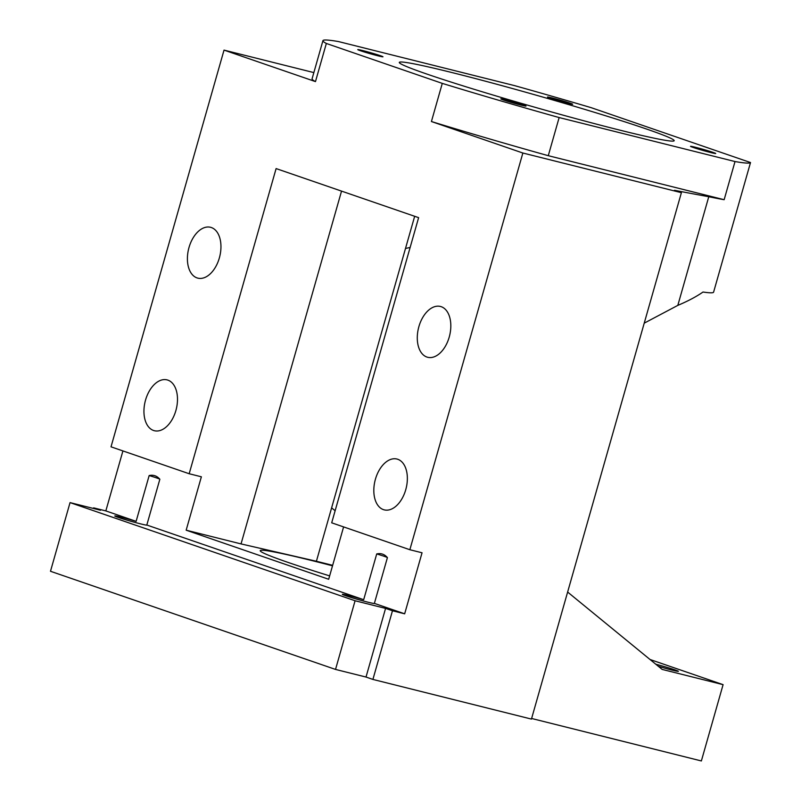 <?xml version="1.0" encoding="UTF-8"?>
<svg xmlns="http://www.w3.org/2000/svg" width="801" height="801" viewBox="0 0 801 801"><rect width="100%" height="100%" fill="white"/><g stroke="black" fill="none" stroke-linecap="round" stroke-linejoin="round"><path stroke-width="1.2" d="M374.377 603.383A16.671 0.701 -164.1 0 1 374.397 603.443A16.671 0.701 -164.1 0 1 368.019 602.202A16.671 0.701 -164.1 0 1 351.128 597.466A16.671 0.701 -164.1 0 1 342.327 594.312A16.671 0.701 -164.1 0 1 348.705 595.554A16.671 0.701 -164.1 0 1 363.684 599.699L376.72 553.932C380.906 552.98 384.47 554.202 387.414 557.606L374.377 603.383L404.665 613.816L422.047 552.78L409.852 549.726L331.694 522.813L418.623 217.652L276.105 168.58L189.176 473.741L201.371 476.795L186.162 530.192L241.041 543.919L316.405 561.261L331.614 507.864L335.138 510.748M146.813 525.025A16.671 0.701 -164.1 0 1 146.843 525.086A16.671 0.701 -164.1 0 1 140.455 523.834A16.671 0.701 -164.1 0 1 123.564 519.108A16.671 0.701 -164.1 0 1 114.773 515.944A16.671 0.701 -164.1 0 1 121.151 517.186A16.671 0.701 -164.1 0 1 136.12 521.341L149.156 475.564C153.341 474.623 156.906 475.844 159.85 479.248L146.813 525.025L363.684 599.699M658.362 666.322A16.671 0.701 15.9 0 0 671.989 670.077A16.671 0.701 15.9 0 0 678.377 671.318A16.671 0.701 15.9 0 0 655.809 664.229M552.49 98.052A13.096 0.551 15.9 0 0 547.473 97.071A13.096 0.551 15.9 0 0 554.392 99.554A13.096 0.551 15.9 0 0 567.659 103.269A13.096 0.551 15.9 0 0 572.675 104.25A13.096 0.551 15.9 0 0 565.766 101.767A13.096 0.551 15.9 0 0 552.49 98.052M695.528 147.304A13.096 0.551 15.9 0 0 690.512 146.333A13.096 0.551 15.9 0 0 697.421 148.806A13.096 0.551 15.9 0 0 710.697 152.53A13.096 0.551 15.9 0 0 715.714 153.502A13.096 0.551 15.9 0 0 708.805 151.029A13.096 0.551 15.9 0 0 695.528 147.304M505.821 99.845A13.096 0.551 15.9 0 0 500.815 98.863A13.096 0.551 15.9 0 0 507.724 101.347A13.096 0.551 15.9 0 0 521 105.071A13.096 0.551 15.9 0 0 526.007 106.042A13.096 0.551 15.9 0 0 519.098 103.559A13.096 0.551 15.9 0 0 505.821 99.845M362.783 50.583A13.096 0.551 15.9 0 0 357.777 49.612A13.096 0.551 15.9 0 0 364.685 52.095A13.096 0.551 15.9 0 0 377.962 55.81A13.096 0.551 15.9 0 0 382.968 56.791A13.096 0.551 15.9 0 0 376.059 54.308A13.096 0.551 15.9 0 0 362.783 50.583M453.987 73.061A142.908 5.987 15.9 0 0 399.298 62.408A142.908 5.987 15.9 0 0 474.693 89.472A142.908 5.987 15.9 0 0 619.493 130.052A142.908 5.987 15.9 0 0 674.182 140.706A142.908 5.987 15.9 0 0 598.788 113.652A142.908 5.987 15.9 0 0 453.987 73.061M189.006 247.489A26.203 16.01 -76 0 0 197.817 278.137A26.203 16.01 -76 0 0 219.354 257.942A26.203 16.01 -76 0 0 210.543 227.294A26.203 16.01 -76 0 0 189.006 247.489M145.542 400.069A26.203 16.01 -76 0 0 154.353 430.718A26.203 16.01 -76 0 0 175.89 410.523A26.203 16.01 -76 0 0 167.079 379.884A26.203 16.01 -76 0 0 145.542 400.069M375.419 479.228A26.203 16.01 -76 0 0 384.23 509.867A26.203 16.01 -76 0 0 405.757 489.681A26.203 16.01 -76 0 0 396.946 459.033A26.203 16.01 -76 0 0 375.419 479.228M418.883 326.648A26.203 16.01 -76 0 0 427.694 357.286A26.203 16.01 -76 0 0 449.221 337.101A26.203 16.01 -76 0 0 440.41 306.453A26.203 16.01 -76 0 0 418.883 326.648M332.515 565.816A142.908 5.987 15.9 0 0 314.903 561.321A142.908 5.987 15.9 0 0 260.215 550.667A142.908 5.987 15.9 0 0 329.642 575.889M531.614 718.477L701.366 760.95L723.093 684.655L650.022 659.493M372.906 679.428L366.017 677.045L385.571 608.39L392.47 610.762L372.906 679.428L531.443 719.088L681.391 192.681L674.492 190.308A1984.878 83.114 15.9 0 0 708.775 196.716A222.308 9.312 15.9 0 0 724.154 199.699L548.274 155.694L559.148 117.557L735.018 161.552L724.154 199.699M385.571 608.39L355.083 600.76L70.047 502.607L50.483 571.273L335.529 669.426L366.017 677.045M644.224 323.153L677.816 305.381C687.989 301.096 696.379 296.65 702.998 292.035A222.308 9.312 15.9 0 0 713.571 292.235L750.517 162.543A222.308 9.312 -164.1 0 1 735.018 161.552M313.842 72.591L224.03 50.113L315.474 81.602A222.308 9.312 15.9 0 1 312.08 78.798L322.943 40.651A222.308 9.312 15.9 0 1 338.473 41.562L514.342 85.567A222.308 9.312 -164.1 0 1 591.258 107.694L750.517 162.543M681.391 192.681L522.863 153.021L431.419 121.532A222.308 9.312 15.9 0 0 548.274 155.694M322.943 40.651A222.308 9.312 15.9 0 0 326.337 43.464L442.282 83.384A222.308 9.312 15.9 0 0 559.148 117.557M315.474 81.602L326.337 43.464M431.419 121.532L442.282 83.384M677.816 305.381L708.775 196.716M224.03 50.113L111.019 446.828L189.176 473.741M522.863 153.021L409.852 549.726M70.047 502.607L100.536 510.237L93.637 507.864L93.467 508.465M567.629 592.049L662.127 669.406L723.093 684.655M355.083 600.76L335.529 669.426M341.536 191.109L241.041 543.919M414.668 216.29L331.614 507.864M343.599 526.918L328.68 579.273L186.162 530.192M332.655 565.326L316.405 561.261M392.47 610.762L404.665 613.816M122.923 450.923L105.832 510.908L93.637 507.864M105.832 510.908L136.12 521.341M405.506 248.47L410.132 247.459M149.156 475.564A16.671 0.701 -164.1 0 1 159.85 479.248M376.72 553.932A16.671 0.701 -164.1 0 1 387.414 557.606"/></g></svg>
